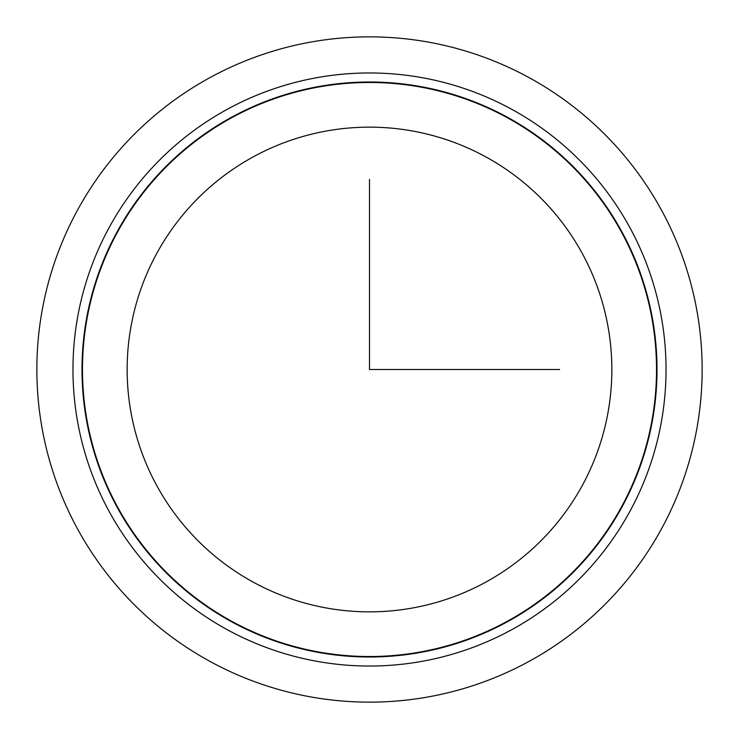 <?xml version="1.0" encoding="UTF-8"?>
<svg xmlns="http://www.w3.org/2000/svg" width="739" height="739" viewBox="0 0 739 739"><rect width="100%" height="100%" fill="white"/><g stroke="black" fill="none" stroke-linecap="round" stroke-linejoin="round"><path stroke-width="1.11" d="M77.577 210.024A332.642 332.642 0 0 1 528.976 77.577A332.642 332.642 0 0 1 661.423 528.976A332.642 332.642 0 0 1 210.024 661.423A332.642 332.642 0 0 1 77.577 210.024A332.642 332.642 0 0 1 528.976 77.577A332.642 332.642 0 0 1 661.423 528.976A332.642 332.642 0 0 1 210.024 661.423A332.642 332.642 0 0 1 77.577 210.024M621.804 507.333A287.499 287.499 0 0 1 231.667 621.804A287.499 287.499 0 0 1 117.196 231.667A287.499 287.499 0 0 1 507.333 117.196A287.499 287.499 0 0 1 621.804 507.333M117.612 231.898A287.028 287.028 0 0 1 507.102 117.612A287.028 287.028 0 0 1 621.388 507.102A287.028 287.028 0 0 1 231.898 621.388A287.028 287.028 0 0 1 117.612 231.898M582.184 485.689A242.355 242.355 0 0 1 253.311 582.184A242.355 242.355 0 0 1 156.816 253.311A242.355 242.355 0 0 1 485.689 156.816A242.355 242.355 0 0 1 582.184 485.689M369.5 179.42L369.5 369.5L559.58 369.5M109.27 227.335A296.524 296.524 0 0 1 511.665 109.27A296.524 296.524 0 0 1 629.73 511.665A296.524 296.524 0 0 1 227.335 629.73A296.524 296.524 0 0 1 109.27 227.335"/></g></svg>

